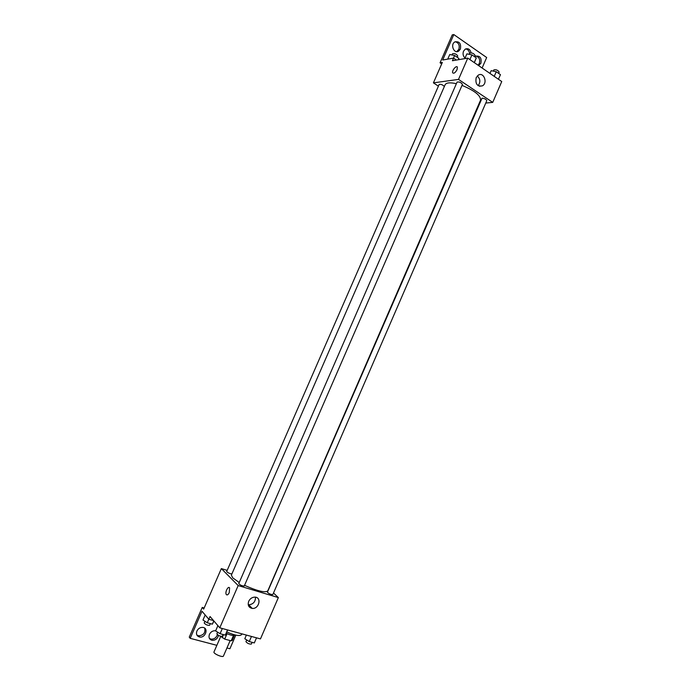 <?xml version="1.0" encoding="UTF-8"?>
<svg xmlns="http://www.w3.org/2000/svg" width="691" height="691" viewBox="0 0 691 691"><rect width="100%" height="100%" fill="white"/><g stroke="black" fill="none" stroke-linecap="round" stroke-linejoin="round"><path stroke-width="1.04" d="M220.783 636.325L213.985 651.941C212.992 653.582 222.925 657.901 223.435 656.053L230.163 640.566M233.48 635.521L231.165 640.833L224.696 639.106L220.965 636.368M231.165 640.833L232.211 640.445L234.387 635.435M235.009 634.951L234.983 635.02C233.834 635.996 230.915 635.418 226.216 633.293M227.054 633.69L224.696 639.106M223.495 634.632L222.139 637.75M217.259 624.897L217.795 625.891M226.786 631.989C234.836 635.452 239.76 636.342 241.548 634.658L241.902 633.854M273.489 592.999L278.352 597.585L260.464 638.907L219.781 627.825L210.055 616.527L208.855 619.283L202.005 611.25L190.189 638.329L189.256 637.137L202.23 607.432L203.672 609.108L221.353 568.598L227.166 570.377M235.821 635.133L229.913 648.745L226.95 647.968M249.442 605.541L248.985 606.594M267.4 592.204C268.885 593.733 270.682 594.528 272.807 594.588L486.792 100.679C486.214 99.331 484.633 98.485 482.042 98.148L267.4 592.204M278.352 597.585L238.179 585.562L221.353 568.598M444.348 86.522C442.681 84.734 440.944 84.043 439.148 84.449L226.674 571.517C227.78 572.796 229.524 573.599 231.9 573.919M238.758 583.619C240.261 585.173 242.1 585.968 244.26 586.003L462.443 84.397C461.156 82.488 459.368 81.702 457.088 82.056L238.758 583.619M456.38 83.689C450.057 82.307 446.308 82.652 445.134 84.717L231.373 575.128L232.729 577.857L239.233 582.522M244.554 585.337C257.294 591.038 265.024 592.904 267.754 590.943L480.573 100.126C480.746 95.513 474.562 90.599 462.011 85.39M248.7 601.317C250.107 598.561 252.198 597.162 254.979 597.119C261.949 597.266 259.039 609.212 252.232 608.417C248.682 607.614 247.508 605.256 248.7 601.317M238.179 585.562L219.781 627.825M229.257 592.602C228.16 594.778 227.175 595.417 226.294 594.519C224.739 592.42 228.194 585.51 229.585 587.92L229.257 592.602M248.242 604.737L248.725 604.806C253.251 604.297 255.506 601.757 255.497 597.171M229.593 587.92C228.194 585.51 224.739 592.42 226.294 594.519C227.175 595.417 228.168 594.778 229.265 592.602M204.165 607.976L202.23 607.432M216.862 645.325L190.189 638.329M204.726 628.179C205.59 632.801 203.56 635.349 198.628 635.832L196.866 635.038M217.302 631.928L217.466 632.507M217.397 634.709C216.231 637.819 214.124 639.287 211.075 639.132L209.408 638.389M213.536 620.57L208.855 619.283M196.9 631.038C198.274 628.439 200.278 627.229 202.929 627.411C208.924 628.119 205.382 638.277 199.578 637.016C196.788 636.152 195.89 634.165 196.9 631.038M218.486 635.418C217.484 638.795 215.333 640.427 212.051 640.315C209.304 639.46 208.432 637.482 209.425 634.39C210.79 631.799 212.785 630.598 215.402 630.771L220.075 633.707L225.301 635.115L227.659 629.967M485.764 103.054L492.726 102.38L458.513 79.405L433.421 82.868L438.405 86.15M492.726 102.38L501.744 81.547L467.772 58.122L452.424 60.722L453.555 58.122L442.689 60.005L453.806 34.55L452.26 34.878L440.063 62.803L442.344 62.423L433.421 82.868M482.111 68.012L486.671 57.517L453.806 34.55M476.185 77.634L478.319 75.12C483.786 71.665 488.027 83.006 482.37 85.865C477.239 86.695 475.175 83.948 476.185 77.634M467.772 58.122L458.513 79.405M457.036 69.696C455.309 72.762 453.857 73.799 452.691 72.814C451.62 70.732 456.544 64.842 457.382 67.2L457.036 69.696C455.309 72.762 453.857 73.799 452.691 72.814L452.691 72.814C451.629 70.732 456.544 64.842 457.39 67.2M478.189 85.701C480.642 82.099 480.34 78.852 477.265 75.967M465.648 48.931C467.798 49.26 469.103 50.728 469.586 53.345M455.214 41.728C458.669 42.704 459.878 45.235 458.85 49.337L456.691 51.626M475.944 56.04C479.217 57.059 480.34 59.547 479.321 63.494L478.06 65.213M440.063 62.803L441.696 63.909M453.555 58.122L456.38 60.048M465.078 58.018C463.1 56.213 462.581 53.95 463.514 51.203L465.259 49.13C468.118 48.033 470.061 49.242 471.107 52.766M460.405 49.052L458.66 51.125C454.082 54.183 450.04 44.613 454.816 41.944C459.368 41.106 461.234 43.473 460.405 49.052M474.786 56.835L475.572 56.221C479.969 55.496 481.748 57.828 480.901 63.244L478.595 65.585M498.444 79.275L500.457 74.645L496.242 71.726L491.18 70.681L489.979 73.436M491.18 70.681L489.988 73.445M496.242 71.726L494.229 76.373M493.339 71.121L493.875 69.877C496.164 69.428 497.926 70.18 499.161 72.123L498.626 73.376M474.346 62.656L476.298 57.889L471.953 54.874L466.883 53.863L464.81 58.623M476.298 57.889L474.251 62.596M471.953 54.874L469.897 59.59M469.163 54.321L469.707 53.069C472.031 52.611 473.81 53.388 475.054 55.41L474.51 56.645M458.487 59.694L458.902 58.415L454.626 55.487L449.755 54.511L447.733 59.132M458.902 58.415L458.332 59.72M454.626 55.487L453.469 58.139M452.009 54.96L452.553 53.717C454.799 53.311 456.526 54.079 457.736 56.023L457.2 57.249M244.804 638.734L246.385 635.072L244.804 638.734L249.261 641.568L254.314 642.932L256.516 637.836M251.472 636.463L249.261 641.568M246.696 639.944L245.953 641.663C247.361 643.39 249.166 644.185 251.369 644.055L252.111 642.336M217.907 625.64L215.635 630.857M227.546 629.942L225.301 635.115M222.329 628.516L220.075 633.707M217.63 632.144L216.879 633.88C218.304 635.634 220.144 636.428 222.398 636.264L223.15 634.537M213.942 621.045L212.362 624.172L207.248 622.772L202.981 620.034L205.184 614.981M213.795 620.872L212.362 624.172M208.803 619.214L207.248 622.772M204.959 621.304L204.216 623.006C205.607 624.681 207.404 625.45 209.589 625.303L210.323 623.61M252.232 608.417L248.725 604.806M212.051 640.315L211.075 639.132M199.578 637.016L198.628 635.832M482.37 85.865L479.355 86.237M479.088 65.351L478.405 65.455M458.66 51.125L457.105 51.41"/></g></svg>
